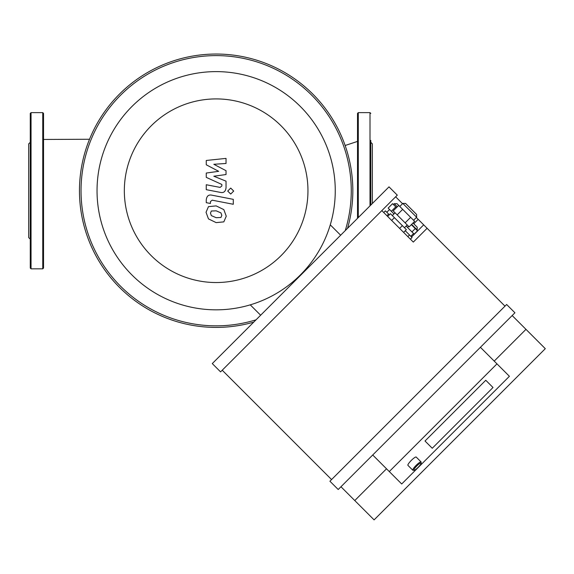 <?xml version="1.0" encoding="UTF-8"?>
<svg xmlns="http://www.w3.org/2000/svg" width="574" height="574" viewBox="0 0 574 574"><rect width="100%" height="100%" fill="white"/><g stroke="black" fill="none" stroke-linecap="round" stroke-linejoin="round"><path stroke-width="0.86" d="M30.264 125.584L30.264 133.003M30.264 190.726L30.264 268.051L31.046 268.833L31.046 112.626L30.264 113.408L30.264 207.221M30.264 222.059L30.264 239.15L28.7 237.586L28.7 143.866L30.264 142.302M43.538 190.726L43.538 268.051L42.756 268.833L42.756 112.626L43.538 113.408L43.538 190.726M370.79 140.422L370.79 205.076L370.79 140.422M370.79 174.238L370.79 159.4M372.354 203.519L372.354 143.866L370.79 142.302M357.516 218.357L357.516 113.408L358.291 112.626L358.291 217.575M250.257 304.844L260.639 315.226M340.647 235.218L330.265 224.836M347.557 228.309A136.677 136.677 0 0 0 119.5 94.079A136.677 136.677 0 0 0 253.73 322.136M345.239 230.633A135.12 135.12 0 0 0 120.605 95.184A135.12 135.12 0 0 0 256.047 319.818M131.927 106.506A119.105 119.105 0 0 0 185.323 305.777A119.105 119.105 0 0 0 331.198 159.902A119.105 119.105 0 0 0 131.927 106.506M151.227 125.806A91.811 91.811 0 0 0 192.383 279.409A91.811 91.811 0 0 0 304.83 166.962A91.811 91.811 0 0 0 151.227 125.806M425.011 441.011L432.258 448.258L425.011 441.011L485.762 380.261L425.011 441.011M493.009 387.507L432.258 448.258L493.009 387.507L485.762 380.261L493.009 387.507M421.144 463.232L421.158 462.163A5.855 1.098 135 0 0 421.086 461.941A5.855 1.098 135 0 0 416.172 465.306A5.855 1.098 135 0 0 412.806 470.228A5.855 1.098 135 0 0 413.029 470.3L414.091 470.278A5.08 0.954 -45 0 1 416.817 465.952A5.08 0.954 -45 0 1 421.144 463.232A5.08 0.954 -45 0 1 418.166 467.301A5.08 0.954 -45 0 1 414.091 470.278M421.086 461.941L416.207 457.062A5.855 1.098 135 0 0 411.285 460.427A5.855 1.098 135 0 0 407.92 465.342L412.806 470.228M412.993 222.999L417.176 227.175L412.993 222.999M406.127 226.07L414.184 234.127L417.492 230.813L411.336 224.656M411.953 231.896L415.26 228.581M407.483 227.433L408.588 226.328M397.014 203.705L398.708 205.399L397.014 203.705L394.252 203.705L397.33 206.776M395.759 206.87L392.573 203.677L388.153 208.097L391.339 211.289L395.759 206.87L396.498 207.609M393.979 213.923L391.339 211.289M386.797 212.265L389.559 209.503M389.323 214.791L385.391 210.859L383.733 212.516M388.584 214.045L386.926 215.702M407.849 236.632L409.506 234.974L412.06 237.528L410.403 239.179M409.506 234.974L405.266 230.734M403.608 232.384L406.37 229.629L394.41 217.668L390.428 213.686L387.665 216.441M391.647 220.43L394.41 217.668M399.619 228.402L402.381 225.639M416.624 214.475L405.574 203.433L402.812 203.433L416.624 217.237L416.624 214.475M397.151 214.884L409.126 226.866L414.65 221.342L400.695 207.379L398.708 205.399L393.183 210.923L397.151 214.884L402.675 209.367M405.122 222.856L410.647 217.338M392.322 215.58L395.084 212.818M416.344 217.51L427.113 228.28L413.309 242.084L381.825 210.608M395.637 196.803L402.539 203.705M504.984 306.15L427.113 228.28M372.713 454.988L401.707 483.982L509.403 376.293L480.409 347.299M389.287 471.555L496.976 363.866M340.963 486.745L374.097 519.879L545.3 348.676L525.971 329.347L494.214 361.103M525.971 329.347L512.166 315.542M386.524 468.793L354.768 500.55M514.928 312.78L506.641 304.493L329.914 481.22L338.201 489.507L514.928 312.78M397.294 195.146L389.007 186.859L212.28 363.586L220.567 371.873L397.294 195.146M222.224 370.216L331.571 479.563M218.672 171.325L206.26 164.781L206.26 160.469L226.034 158.388L226.034 163.475L213.815 164.286L226.034 170.686L226.034 174.539L213.815 176.225L226.034 181.162L226.041 187.698C225.582 191.558 223.702 193.122 220.409 192.39L206.253 189.671L206.253 184.742L220.086 187.397L221.865 185.99L221.858 184.462L206.26 177.359L206.26 173.047L218.672 171.325M221.822 215.336L220.947 217.481L216.168 217.689L211.347 215.616L210.471 213.133L211.347 211.024L216.168 210.823L220.947 212.889L221.822 215.336M216.168 205.894L223.831 209.625L226.256 216.197L223.831 221.873L216.168 222.619L208.462 218.888L206.037 212.272L208.462 206.64L216.168 205.894M211.914 195.189L233.281 199.343L233.281 204.272L212.222 200.183L210.436 201.574L210.436 203.476L206.26 202.665L206.26 199.86C206.74 195.999 208.627 194.442 211.914 195.189M230.712 194.055L227.72 191.063L230.712 188.071L233.704 191.063L230.712 194.055M370.008 205.858L370.008 112.626L370.79 113.408M411.615 224.377L417.176 229.937L417.176 227.175M423.691 224.857L411.536 237.005M418.188 219.354L413.768 223.774M43.538 139.453L89.53 139.26M345.125 145.502L357.516 141.405M31.046 268.833L42.756 268.833M31.046 112.626L42.756 112.626M370.008 112.626L358.291 112.626M393.427 204.531L394.252 203.705M410.819 236.287L413.581 233.525M413.581 220.273L416.624 217.237M399.777 206.468L402.812 203.433M404.469 227.727L407.231 224.965"/></g></svg>
